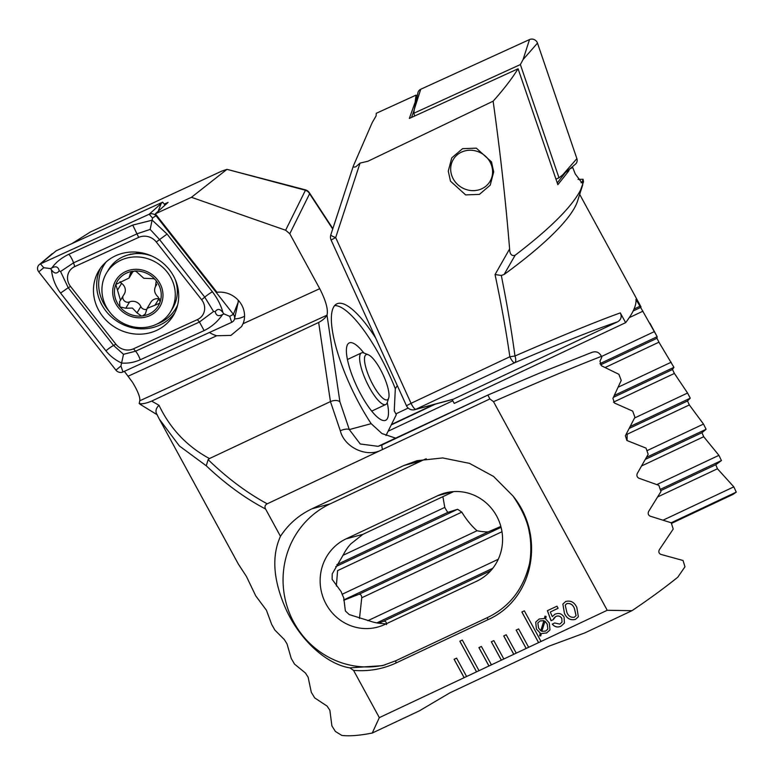 <?xml version="1.0" encoding="UTF-8"?>
<svg xmlns="http://www.w3.org/2000/svg" width="775" height="775" viewBox="0 0 775 775"><rect width="100%" height="100%" fill="white"/><g stroke="black" fill="none" stroke-linecap="round" stroke-linejoin="round"><path stroke-width="1.16" d="M450.692 168.446A21.38 19.772 31.1 0 1 472.266 150.331A21.38 19.772 31.1 0 1 492.6 172.438A21.38 19.772 31.1 0 1 471.026 190.553A21.38 19.772 31.1 0 1 450.692 168.446M576.891 158.642A5.706 5.27 31.1 0 1 575.438 164.155L562.466 175.131L576.891 158.642L537.482 43.109A5.706 5.27 31.1 0 0 529.519 39.564L420.757 89.241A5.706 5.27 31.1 0 0 417.957 92.68L414.305 109.285L420.757 89.241M414.722 115.988L413.792 113.257L520.374 64.567L523.057 59.598L537.482 43.109M520.374 64.567L558.978 177.785L562.466 175.131M413.792 113.257L414.305 109.285M558.978 177.785L555.966 179.161M115.707 255.731A43.477 40.203 -148.9 0 0 98.851 270.649A43.477 40.203 -148.9 0 0 105.788 319.92A43.477 40.203 -148.9 0 0 156.463 330.47A43.477 40.203 -148.9 0 0 173.319 315.551A43.477 40.203 -148.9 0 0 166.383 266.28A43.477 40.203 -148.9 0 0 115.707 255.731M115.882 344.207A14.25 13.185 -148.9 0 0 133.494 348.808L197.373 319.629A14.25 13.185 -148.9 0 0 201.626 299.722L156.288 241.994A14.25 13.185 -148.9 0 0 138.686 237.392L74.797 266.571A14.25 13.185 -148.9 0 0 70.554 286.479L115.882 344.207L113.557 345.447L123.506 354.311L135.567 351.201L133.494 348.808M115.921 370.14A5.706 5.27 -148.9 0 0 122.963 371.981L231.725 322.303A5.706 5.27 -148.9 0 0 233.42 314.34L156.25 216.06A5.706 5.27 -148.9 0 0 149.207 214.22L40.445 263.897A5.706 5.27 -148.9 0 0 38.75 271.86L115.921 370.14L120.939 366.003L122.963 371.981M164.93 205.017L162.682 202.159L56.11 250.838L40.445 263.897L43.768 267.724L38.75 271.86M162.682 202.159L149.207 214.22L152.53 218.046L156.54 215.314M238.245 300.216L238.177 302.26L233.42 314.34L229.7 316.326L231.725 322.303M51.867 267.937C55.858 262.338 61.525 257.775 68.859 254.268L132.738 225.079L152.229 220.187L167.08 234.06L212.408 291.787C217.572 298.569 221.088 305.524 222.948 312.654C220.168 308.77 217.591 308.431 215.227 311.637C216.06 315.677 218.502 316.646 222.551 314.543C217.639 321.664 211.498 327.011 204.125 330.596L140.236 359.774C134.249 362.419 128.078 363.514 121.723 363.068C115.475 360.22 110.205 356.132 105.904 350.804L60.576 293.076C55.451 286.227 52.409 278.477 51.46 269.826C54.25 273.711 56.817 274.05 59.191 270.853C58.348 266.803 55.907 265.835 51.867 267.937L50.482 268.576L43.768 267.724M140.236 359.774A9.978 3.207 -114.6 0 0 135.567 351.201L199.446 322.022L213.551 311.492L204.755 297.135L159.427 239.407L150.166 229.41L152.53 218.046M222.551 314.543L223.927 313.904L222.948 312.654M223.927 313.904L229.7 316.326M123.506 354.311L120.939 366.003M50.482 268.576L51.46 269.826M150.166 229.41L137.417 233.662L73.538 262.841L60.557 271.502L68.219 287.719L70.554 286.479M59.191 270.853L60.557 271.502M213.551 311.492L215.227 311.637M234.515 318.912A23.521 21.748 -148.9 0 0 244.561 316.21M209.463 332.465A23.521 21.748 -148.9 0 0 216.748 335.74L230.921 335.401L241.626 326.517L243.03 323.727A23.521 21.748 -148.9 0 0 241.761 305.098A23.521 21.748 -148.9 0 0 216.99 292.301L155.349 213.803L168.068 202.391L164.242 204.135M71.968 243.592L90.452 231.948L221.698 171.139L226.968 169.347L191.464 197.305L285.617 230.243L289.782 233.75L319.736 288.688C325.917 300.855 328.338 309.69 327.002 315.183L139.762 400.782C140.314 397.468 137.94 391.346 132.612 382.424L124.388 371.332M387.238 402.642A42.761 11.673 -115.2 0 1 381.92 420.118A42.761 11.673 -115.2 0 1 360.976 394.649A42.761 11.673 -115.2 0 1 346.977 345.931A42.761 11.673 -115.2 0 1 363.833 352.954M397.333 385.65L395.318 388.692L394.252 410.876L396.325 414.673L385.989 435.531M334.655 305.553A83.38 22.756 -115.2 0 1 380.05 356.18A83.38 22.756 -115.2 0 1 395.318 388.692M375.652 337.997A83.38 22.756 64.8 0 0 336.873 303.839A83.38 22.756 64.8 0 0 359.794 404.705A83.38 22.756 64.8 0 0 371.186 423.673L381.968 433.554L396.112 438.292M478.921 647.619L488.938 666.006L491.427 664.834L481.401 646.457L478.921 647.619M491.427 664.834L503.828 658.992L493.811 640.615L491.331 641.778L501.347 660.155L503.818 658.963M503.828 658.992L516.237 653.151L506.211 634.764L503.731 635.936L513.757 654.313L516.218 653.122M516.237 653.151L528.637 647.299L518.62 628.922L516.14 630.094L526.157 648.472L528.627 647.28M528.637 647.299L541.047 641.458L524.346 610.826L521.866 611.998L538.567 642.63L607.242 610.283L631.983 610.69A228.053 46.393 -28.6 0 0 677.796 577.201L684.964 566.787L683.046 560.49L660.755 554.367C658.779 553.273 658.343 551.664 659.447 549.562L673.223 529.044L671.218 522.786L650.07 516.131C648.171 515.017 647.716 513.428 648.685 511.355L660.949 491.553L658.857 485.334L638.765 478.175C636.953 477.051 636.469 475.472 637.302 473.438L648.171 454.295L646.001 448.105L626.898 440.491L625.367 435.782L634.928 417.25L632.681 411.108L614.498 403.048L612.909 398.379L621.23 380.428L618.905 374.315L601.613 365.848L599.966 361.198L601.758 357.333L601.419 356.374C574.207 366.895 538.238 381.988 493.501 401.663L607.242 610.283M265.573 509.01C245.2 498.325 225.428 483.92 206.266 465.794L179.412 445.993L159.359 419.178L238.332 564.045L246.421 576.426L255.731 595.859L266.445 610.264L271.676 624.417L274.902 630.104L284.396 639.666L287.002 643.86L291.245 658.479L294.548 664.127L305.447 673.029L308.121 677.185L311.308 692.308L314.698 697.917L327.098 706.102L329.859 710.229L331.894 725.884L335.381 731.455L341.853 735.436A228.053 46.393 -28.6 0 0 372.252 733.034L379.324 717.631L353.555 670.375C368.6 671.615 382.772 669.145 396.083 662.974L487.882 619.738C534.314 599.191 545.474 535.583 512.982 495.99L493.568 476.441L469.514 463.373L442.69 457.938L417.008 460.699L403.814 465.533L312.015 508.778C298.84 515.065 288.319 524.239 280.472 536.319L265.573 509.01C264.43 506.705 264.982 504.98 267.22 503.808L489.887 398.931L493.501 401.663M379.324 717.631L466.608 676.517L456.591 658.14L454.111 659.312L464.128 677.689L466.598 676.498M466.608 676.517L479.018 670.675L462.317 640.043L459.837 641.216L476.538 671.847L491.408 664.805M552.333 616.619L554.919 614.255C558.746 612.637 561.798 613.597 564.074 617.113L564.423 623.061L561.032 626.181C557.603 627.731 554.687 627.033 552.294 624.098L554.677 622.974L559.812 624.088L561.991 622.112L561.798 618.431C560.296 616.067 558.271 615.437 555.733 616.542L553.156 619.709L551.044 620.707L547.412 610.681L556.954 606.186L558.116 608.307L550.289 611.998L552.323 616.648M541.367 633.533L540.737 635.955L539.662 635.81L540.185 633.068L536.407 629.048L535.709 622.122L539.158 619.012L544.486 618.489L544.97 616.154L546.143 616.483L545.619 618.934L549.291 622.993L549.988 629.939L546.617 632.972L541.367 633.533L546.617 632.972M576.833 607.513L578.363 616.735L575.486 619.38C570.4 620.581 566.719 618.566 564.423 613.354L562.873 604.083L565.721 601.468C570.826 600.257 574.527 602.272 576.833 607.513M139.907 404.153L142.135 405.548A7.13 5.338 -56 0 1 140.633 403.698L139.2 403.562L140.43 404.007M139.762 400.782L139.2 403.562M326.972 315.26C325.248 318.05 322.478 320.453 318.651 322.458L151.648 401.111C146.407 403.194 142.736 404.056 140.633 403.698M156.56 413.734L159.35 419.168L156.56 413.734C155.32 410.876 156.124 408.057 158.991 405.277C170.219 428.691 187.037 446.448 209.463 458.567L208.117 459.633C227.249 478.136 246.944 492.871 267.22 503.808M381.707 449.887C366.914 457.938 344.478 447.582 340.302 430.764L330.441 401.586L209.463 458.567M318.651 322.458L330.441 401.586C334.383 400.016 337.542 400.084 339.905 401.779L349.302 429.573L360.239 443.978L378.093 446.332L382.269 444.821M332.843 228.615L309.38 192.772A7.13 7.13 0 0 0 305.253 189.788L226.968 169.347L305.437 190.272A7.13 6.704 26.4 0 1 309.613 193.75L289.782 233.75M305.253 189.788A7.13 0.901 104.9 0 1 305.437 190.272L285.617 230.243M372.252 733.034L419.42 710.82L449.849 692.86L549.087 646.118L584.815 632.913L631.983 610.69M353.555 670.375L349.835 667.866C325.849 664.02 299.605 639.375 285.946 609.16C273.226 580.504 271.405 556.227 280.472 536.319M349.835 667.866L382.414 665.667L395.618 660.833L487.417 617.588C508.584 607.464 522.389 590.356 528.85 566.292C531.485 556.896 531.282 541.018 529.354 532.696C527.736 521.817 522.282 509.582 512.982 495.99M591.771 352.441C596.053 350.901 599.269 352.208 601.419 356.374M384.913 624.427L476.712 581.192A47.033 45.202 -105.1 0 0 499.701 522.844A47.033 45.202 -105.1 0 0 445.015 493.007A47.033 45.202 -105.1 0 0 437.807 495.651L346.008 538.896A47.033 45.202 -105.1 0 0 323.02 597.244A47.033 45.202 -105.1 0 0 377.706 627.082A47.033 45.202 -105.1 0 0 384.913 624.427M453.656 491.592L362.903 534.333L350.862 543.847A47.033 45.202 -105.1 0 0 343.48 554.532L332.223 573.858L332.126 579.332L341.184 591.683A47.033 45.202 -105.1 0 0 343.722 597.69L345.369 610.942L349.205 614.565L370.373 621.211A47.033 45.202 -105.1 0 0 380.912 623.449L386.047 623.894M426.221 458.771A85.521 82.179 -105.1 0 0 421.891 460.66L330.092 503.895A85.521 82.179 -105.1 0 0 287.825 608.637A85.521 82.179 -105.1 0 0 385.059 664.902M206.266 465.794L208.117 459.633M489.887 398.931L487.872 395.066L539.39 373.182L592.342 352.208M340.302 430.764A7.13 2.654 -18.7 0 1 349.302 429.573L371.186 423.673M191.464 197.305L155.349 213.803M540.747 635.917L539.662 635.81M539.691 635.771L540.185 633.068M540.214 633.02L536.407 629.048M536.426 629.009L535.719 622.102M544.99 616.154L544.486 618.489M549.998 629.91L546.637 632.933M540.117 620.901L537.84 622.935L538.548 628.031L540.747 630.773L543.914 620.659L540.117 620.901L537.85 622.916M547.857 629.038L547.247 624.098L545.009 621.221L541.803 631.373L545.59 631.083L547.847 629.058L547.218 624.137L544.98 621.259M540.766 630.734L543.895 620.707L540.097 620.94M564.433 623.042L561.032 626.181M561.052 626.142C557.622 627.692 554.706 626.994 552.313 624.049M561.991 622.112L561.798 618.431M561.817 618.382C560.315 616.028 558.291 615.398 555.752 616.493L555.733 616.542M555.752 616.493L553.553 618.566M553.166 619.671L551.044 620.707M551.064 620.659L547.441 610.671M558.097 608.278L550.289 611.998M578.373 616.716L575.486 619.38M575.505 619.332C570.419 620.533 566.738 618.528 564.452 613.306L564.423 613.354M564.452 613.306L562.882 604.064M566.913 603.541L565.227 605.11L566.816 612.231C568.259 616.057 570.768 617.723 574.343 617.249L576.077 615.641L574.469 608.588C573.025 604.742 570.507 603.057 566.913 603.541L565.237 605.081M574.469 608.588L574.449 608.637C572.996 604.791 570.487 603.105 566.893 603.58M576.048 615.689L574.449 608.637M521.895 611.979L538.586 642.582M459.875 641.196L476.557 671.799M454.15 659.292L464.157 677.641M513.777 654.274L503.769 635.917M516.169 630.075L526.177 648.433M491.36 641.758L501.367 660.116M478.96 647.609L488.967 665.958M146.591 309.399A4.776 4.417 31.1 0 1 140.837 306.532A8.36 7.731 -148.9 0 0 136.1 301.95A8.36 7.731 -148.9 0 0 129.599 301.901A4.776 4.417 31.1 0 1 122.992 296.147M129.028 278.051L132.748 271.88A8.36 7.731 -148.9 0 0 133.116 271.192A23.87 22.078 -148.9 0 0 115.804 284.464L120.503 300.283L119.553 301.64L119.98 306.929L125.792 308.227L132.409 308.062L137.02 312.858L141.457 316.045L142.629 315.919A23.87 22.078 -148.9 0 0 159.572 303.345L160.144 301.872A23.87 22.078 -148.9 0 0 156.24 280.87L155.165 279.572A23.87 22.078 -148.9 0 0 145.758 272.897A23.87 22.078 -148.9 0 0 134.298 271.066L130.491 273.032L129.028 278.051L115.804 284.464A23.87 22.078 -148.9 0 0 119.98 306.929A23.87 22.078 -148.9 0 0 141.457 316.045M155.165 279.572L153.789 278.69L143.782 278.273L136.129 271.415L134.298 271.066M130.617 254.035A28.51 26.36 -148.9 0 0 130.123 254.403M126.18 324.647A37.413 34.604 -148.9 0 0 170.645 311.598A37.413 34.604 -148.9 0 0 173.125 306.532A37.413 34.604 -148.9 0 0 151.028 259.906A37.413 34.604 -148.9 0 0 106.562 272.955A37.413 34.604 -148.9 0 0 104.092 278.022A37.413 34.604 -148.9 0 0 126.18 324.647M114.167 283.786A25.652 23.725 -148.9 0 0 129.309 315.754A25.652 23.725 -148.9 0 0 161.5 303.325A25.652 23.725 -148.9 0 0 146.359 271.357A25.652 23.725 -148.9 0 0 114.167 283.786M151.89 256.07A37.413 34.604 -148.9 0 0 108.597 269.593L106.562 272.955M159.611 303.287L147.114 308.382L145.342 313.914L142.629 315.919M160.144 301.872L158.178 297.038C154.283 293.328 153.566 289.521 156.056 285.597L156.356 285.171M156.724 284.357L155.513 286.363L156.24 280.87M170.645 311.598L172.68 308.227A37.413 34.604 -148.9 0 0 175.247 279.513M159.66 298.83A4.776 4.417 31.1 0 1 158.914 298.762A8.36 7.731 -148.9 0 0 150.834 302.211L147.114 308.382M120.503 300.283L124.281 294.006A8.36 7.731 -148.9 0 0 121.588 283.379A4.776 4.417 31.1 0 1 120.009 281.625M388.682 398.04L387.287 402.477A28.51 7.779 -115.2 0 1 385.795 404.482A28.51 7.779 -115.2 0 1 363.465 374.606A28.51 7.779 -115.2 0 1 361.499 352.896A28.51 7.779 -115.2 0 1 363.988 353.022L368.299 354.766A24.945 6.81 -115.2 0 1 385.65 380.806A24.945 6.81 -115.2 0 1 388.682 398.04A24.945 6.81 -115.2 0 1 379.915 395.25A24.945 6.81 -115.2 0 1 367.844 373.657A24.945 6.81 -115.2 0 1 368.299 354.766M493.132 101.176L367.951 161.239L360.046 163.108L355.841 166.77C353.768 167.342 352.935 167.071 353.361 165.957L372.242 122.537L376.127 115.862L376.253 113.305L416.039 95.131L415.138 102.232L409.336 118.449L518.068 68.781C511.703 78.972 503.382 89.774 493.132 101.176C500.311 152.665 505.804 201.926 509.601 248.959C509.814 254.229 511.665 256.331 515.133 255.266C550.24 228.431 572.076 206.634 580.64 189.894L583.488 181.825L583.071 179.257L581.957 182.89L575.244 173.939L572.696 167.419L569.46 169.124L568.569 171.197L557.864 184.682L518.087 68.781M491.486 161.878L493.694 171.924L490.207 185.196L479.405 194.389L465.649 194.903L450.488 181.185L448.279 171.13L451.767 157.858L462.568 148.674L476.325 148.151L491.486 161.878M360.046 163.108L335.672 237.586L411.05 403.3L406.468 405.732A7.13 7.13 0 0 0 414.809 409.665L414.809 409.665A7.13 6.849 -105.1 0 0 415.904 409.268L453.452 399.144L617.607 321.819C595.006 329.443 560.703 343.073 514.707 362.729L415.904 409.268A7.13 1.947 64.8 0 1 411.874 404.957A7.13 1.947 64.8 0 1 411.05 403.3L509.853 356.762C506.104 330.857 501.163 303.451 495.051 274.553L509.601 248.959M515.133 255.266L504.079 274.515L501.299 275.445C506.986 303.722 511.548 330.576 514.968 355.996C562.059 335.556 597.167 321.189 620.31 312.887L625.638 322.662A228.053 46.393 -28.6 0 0 633.059 311.172A228.053 46.393 -28.6 0 0 635.965 299.315L639.976 306.27L634.028 309.07M504.079 274.515A228.053 46.393 -28.6 0 0 575.612 205.792A228.053 46.393 -28.6 0 0 577.598 200.958L582.732 184.799M572.018 167.051L572.696 167.419M565.004 172.98L568.54 169.987M557.254 182.929L564.965 173.057M625.638 322.662L454.218 403.407L452.145 399.6M620.31 312.887C622.015 316.713 621.104 319.697 617.607 321.819M453.452 399.144L452.135 399.6M433.835 404.54L391.462 424.497M639.976 306.27L657.171 336.699L649.954 323.262M579.69 194.389L640.935 306.726L640.954 307.307L633.156 310.978M599.937 363.659L657.171 336.699L656.967 338.297L658.934 342.192L673.94 367.34L672.487 369.52L674.395 373.443L687.57 393.032L690.254 398.185L687.493 400.985L689.333 404.947L703.497 424.07L706.102 429.263L701.937 432.712L703.71 436.713L718.919 455.342L721.438 460.563L660.232 489.403M718.919 455.342L656.89 484.559M492.813 568.259L376.805 622.897M386.57 624.621C386.512 621.996 385.466 620.882 383.422 621.279L378.665 623.197M721.438 460.563L715.771 464.729L717.466 468.768L733.818 486.855L663.264 520.083M578.092 179.383L583.071 179.257M353.255 166.286L330.828 234.806A7.13 1.114 -161.9 0 0 330.809 234.854A7.13 7.13 0 0 0 331.09 240.017L335.672 237.586A7.13 1.114 -161.9 0 1 330.809 234.854L353.361 165.957M733.818 486.855L736.25 492.125L733.15 494.334L671.421 523.416M736.25 492.125L671.189 522.776M359.474 618.479L361.76 597.767C361.644 595.2 360.627 594.076 358.699 594.386L343.742 600.276M336.36 586.007L337.58 570.632L461.803 512.12L457.589 509.272L447.824 512.372A47.033 40.242 2.7 0 1 444.782 507.392L442.893 496.668M408.183 408.076L395.889 413.869M689.333 404.947L627.14 434.242L627.062 440.549M500.844 526.438L488.085 531.95A47.033 40.242 2.7 0 1 477.032 530.739C471.5 525.934 466.424 519.725 461.803 512.12M501.299 275.445L495.051 274.553M514.968 355.996L509.853 356.762A7.13 1.947 64.8 0 0 514.707 362.729A7.13 3.081 66.8 0 0 514.968 355.996M671.179 362.225L618.45 387.064M673.94 367.34L614.488 395.337M687.57 393.032L634.599 417.987M444.782 507.392L342.812 555.423M690.254 398.185L630.579 426.298M447.824 512.372L336.825 564.665M703.497 424.07L646.922 450.721M477.032 530.739L342.162 594.26M706.102 429.263L646.67 457.25M488.085 531.95L343.732 599.937M654.342 331.623L601.468 356.519M498.257 559.269L367.844 620.697M414.228 109.866L411.515 117.461M417.221 96.032L416.049 95.131M415.817 102.426L415.138 102.232M523.057 59.598L529.519 39.564M157.025 324.018A41.957 38.798 -148.9 0 0 159.466 323.001A41.957 38.798 -148.9 0 0 177.649 304.982M100.576 268.043A43.477 40.203 -148.9 0 0 110.195 315.774A43.477 40.203 -148.9 0 0 159.679 325.132A43.477 40.203 -148.9 0 0 174.811 312.809M106.175 261.892A41.957 38.798 -148.9 0 0 108.878 310.969M161.006 203.98L158.458 210.451M60.576 293.076L68.219 287.719L113.557 345.447A9.978 1.443 141.9 0 0 105.904 350.804M68.859 254.268A9.978 3.207 -114.6 0 1 73.538 262.841L74.797 266.571M132.738 225.079L138.686 237.392M167.08 234.06L156.288 241.994M212.408 291.787A9.978 1.443 141.9 0 0 204.755 297.135L201.626 299.722M204.125 330.596L199.446 322.022L197.373 319.629M216.748 335.74L128.195 376.185M319.736 288.688L243.03 323.727M327.002 315.183L339.905 401.779M332.707 229.032L309.613 193.75A7.13 3.139 146.8 0 0 309.38 192.772M151.648 401.111L158.991 405.277M396.083 662.974L395.618 660.833M487.882 619.738L487.417 617.588M362.903 534.333L346.008 538.896M452.581 491.67L437.807 495.651M403.814 465.533L421.891 460.66M312.015 508.778L330.092 503.895M382.579 449.471A7.13 1.947 -115.2 0 1 382.346 444.772A7.13 1.947 -115.2 0 1 382.433 444.743L487.863 395.085M140.837 306.532L137.02 312.858M131.876 271.676L129.958 274.854M156.598 284.696L156.056 285.597M158.914 298.762L155.097 305.088M129.599 301.901L125.792 308.227M121.588 283.379L117.771 289.705M580.998 182.745L582.519 182.047M435.434 404.104L391.249 424.913M490.749 570.72L383.422 621.279M715.771 464.729L660.658 490.691M717.466 468.768L657.965 496.785M658.934 342.192L605.236 367.486M672.487 369.52L613.471 397.313M674.395 373.443L613.432 402.167M687.493 400.985L629.542 428.275M457.589 509.272L335.701 566.68M701.937 432.712L645.614 459.246M501.076 527.32L358.699 594.386M642.979 311.172L629.261 317.643M452.774 400.772L388.13 431.22M656.967 338.297L600.538 364.87M703.71 436.713L641.952 465.794M501.987 531.727L361.76 597.767M128.505 254.801L140.701 252.65M52.245 253.667L39.273 264.643M238.177 302.26L234.525 318.864M142.135 405.548L157.277 414.809M378.093 446.332L487.872 395.066M385.795 404.482L371.719 411.108M361.499 352.896L347.423 359.532M452.348 399.542L414.809 409.665M406.468 405.732L331.09 240.017"/></g></svg>
